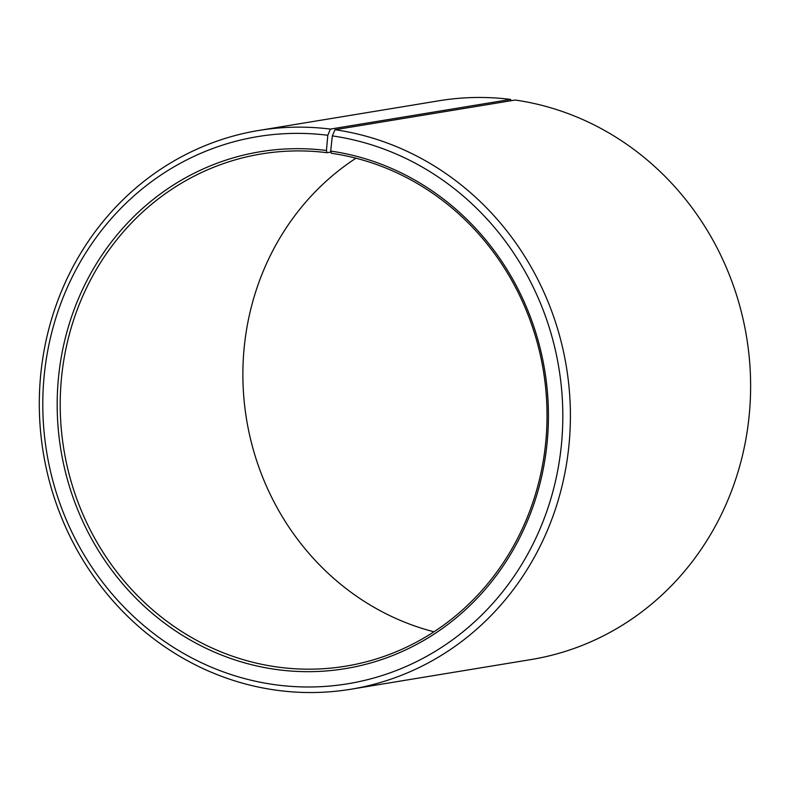 <?xml version="1.0" encoding="UTF-8"?>
<svg xmlns="http://www.w3.org/2000/svg" width="790" height="790" viewBox="0 0 790 790"><rect width="100%" height="100%" fill="white"/><g stroke="black" fill="none" stroke-linecap="round" stroke-linejoin="round"><path stroke-width="1.19" d="M280.203 667.392A259.564 242.965 -99.4 0 0 345.803 666.158A259.564 242.965 -99.4 0 0 546.927 407.719A259.564 242.965 -99.4 0 0 331.267 153.26L330.694 151.068A261.925 245.177 -99.4 0 1 547.075 443.111A261.925 245.177 -99.4 0 1 279.166 669.871A261.925 245.177 -99.4 0 1 58.312 379.506A261.925 245.177 -99.4 0 1 326.438 150.485L327.04 152.697A259.564 242.965 -99.4 0 0 261.441 153.931A259.564 242.965 -99.4 0 0 60.386 414.632A259.564 242.965 -99.4 0 0 280.203 667.392M510.982 100.735L510.617 99.412L330.398 129.096L327.82 135.278A277.26 259.535 -99.4 0 0 43.993 377.709A277.26 259.535 -99.4 0 0 277.784 685.078A277.26 259.535 -99.4 0 0 561.384 445.047A277.26 259.535 -99.4 0 0 332.333 135.89L330.694 151.068M330.398 129.096A283.166 265.055 -99.4 0 0 258.834 130.449A283.166 265.055 -99.4 0 0 39.5 414.839A283.166 265.055 -99.4 0 0 279.295 690.588A283.166 265.055 -99.4 0 0 350.859 689.236A283.166 265.055 -99.4 0 0 570.281 407.304A283.166 265.055 -99.4 0 0 335.009 129.718L332.333 135.89M510.617 99.412A283.166 265.055 -99.4 0 0 439.052 100.765L258.834 130.449M355.964 158.207A259.564 242.965 -99.4 0 0 246.559 419.441A259.564 242.965 -99.4 0 0 433.957 631.793M350.859 689.236L531.087 659.551A283.166 265.055 -99.4 0 0 750.5 377.62A283.166 265.055 -99.4 0 0 515.228 100.034L335.009 129.718M327.82 135.278L326.438 150.485M327.04 152.697L330.951 152.045"/></g></svg>
